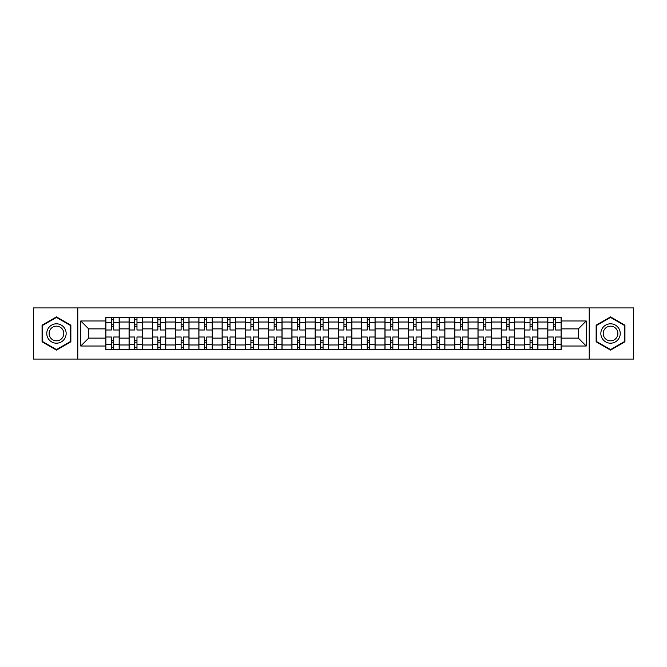 <?xml version="1.0" encoding="UTF-8"?>
<svg xmlns="http://www.w3.org/2000/svg" width="667" height="667" viewBox="0 0 667 667"><rect width="100%" height="100%" fill="white"/><g stroke="black" fill="none" stroke-linecap="round" stroke-linejoin="round"><path stroke-width="1" d="M589.219 359.071L633.65 359.071L633.65 307.929L33.35 307.929L33.35 359.071L589.219 359.071L589.219 307.929M129.073 349.533L129.073 322.019L119.235 322.019L119.235 349.533M119.235 322.019L119.235 317.467M129.073 322.019L129.073 317.467M142.496 317.467L142.496 349.533M152.334 349.533L152.334 317.467M165.758 317.467L165.758 349.533M175.596 349.533L175.596 317.467M189.019 317.467L189.019 349.533M198.858 349.533L198.858 317.467M212.281 317.467L212.281 349.533M222.119 349.533L222.119 317.467M235.534 317.467L235.534 349.533M245.381 349.533L245.381 317.467M258.796 317.467L258.796 349.533M268.643 349.533L268.643 317.467M282.058 317.467L282.058 349.533M291.896 349.533L291.896 317.467M305.319 317.467L305.319 349.533M315.157 349.533L315.157 317.467M328.581 317.467L328.581 349.533M338.419 349.533L338.419 317.467M351.842 317.467L351.842 349.533M361.681 349.533L361.681 317.467M375.104 317.467L375.104 349.533M384.942 349.533L384.942 317.467M398.357 317.467L398.357 349.533M408.204 349.533L408.204 317.467M421.619 317.467L421.619 349.533M431.466 349.533L431.466 317.467M444.881 317.467L444.881 349.533M454.719 349.533L454.719 317.467M468.142 317.467L468.142 349.533M477.981 349.533L477.981 317.467M491.404 317.467L491.404 349.533M501.242 349.533L501.242 317.467M514.666 317.467L514.666 349.533M524.504 349.533L524.504 317.467M537.927 317.467L537.927 349.533M547.765 349.533L547.765 317.467M547.765 338.119L537.927 338.119M524.504 338.119L514.666 338.119M501.242 338.119L491.404 338.119M477.981 338.119L468.142 338.119M454.719 338.119L444.881 338.119M431.466 338.119L421.619 338.119M408.204 338.119L398.357 338.119M384.942 338.119L375.104 338.119M361.681 338.119L351.842 338.119M338.419 338.119L328.581 338.119M315.157 338.119L305.319 338.119M291.896 338.119L282.058 338.119M268.643 338.119L258.796 338.119M245.381 338.119L235.534 338.119M222.119 338.119L212.281 338.119M198.858 338.119L189.019 338.119M175.596 338.119L165.758 338.119M152.334 338.119L142.496 338.119M129.073 338.119L119.235 338.119M547.765 328.881L537.927 328.881M524.504 328.881L514.666 328.881M501.242 328.881L491.404 328.881M477.981 328.881L468.142 328.881M454.719 328.881L444.881 328.881M431.466 328.881L421.619 328.881M408.204 328.881L398.357 328.881M384.942 328.881L375.104 328.881M361.681 328.881L351.842 328.881M338.419 328.881L328.581 328.881M315.157 328.881L305.319 328.881M291.896 328.881L282.058 328.881M268.643 328.881L258.796 328.881M245.381 328.881L235.534 328.881M222.119 328.881L212.281 328.881M198.858 328.881L189.019 328.881M175.596 328.881L165.758 328.881M152.334 328.881L142.496 328.881M129.073 328.881L119.235 328.881M88.669 338.119L105.82 338.119L105.82 328.881L88.669 328.881L88.669 338.119L80.765 346.023L80.765 320.977L105.82 320.977L105.82 328.881M561.18 328.881L561.18 338.119L578.331 338.119L578.331 328.881L561.18 328.881L561.18 317.467L105.82 317.467L105.82 320.977M561.18 320.977L586.235 320.977L586.235 346.023L561.18 346.023L561.18 338.119M105.82 338.119L105.82 349.533L561.18 349.533L561.18 346.023M105.82 346.023L80.765 346.023M77.781 359.071L77.781 307.929M70.852 325.196L56.462 316.883L42.071 325.196L42.071 341.804L56.462 350.117L70.852 341.804L70.852 325.196M624.929 325.196L610.538 316.883L596.148 325.196L596.148 341.804L610.538 350.117L624.929 341.804L624.929 325.196M113.715 347.29L111.331 347.29M111.331 319.71L113.715 319.71M136.977 347.29L134.592 347.29M134.592 319.71L136.977 319.71M160.238 347.29L157.854 347.29M157.854 319.71L160.238 319.71M183.5 347.29L181.116 347.29M181.116 319.71L183.5 319.71M206.762 347.29L204.377 347.29M204.377 319.71L206.762 319.71M230.023 347.29L227.639 347.29M227.639 319.71L230.023 319.71M253.285 347.29L250.892 347.29M250.892 319.71L253.285 319.71M276.538 347.29L274.154 347.29M274.154 319.71L276.538 319.71M299.8 347.29L297.415 347.29M297.415 319.71L299.8 319.71M323.061 347.29L320.677 347.29M320.677 319.71L323.061 319.71M346.323 347.29L343.939 347.29M343.939 319.71L346.323 319.71M369.585 347.29L367.2 347.29M367.2 319.71L369.585 319.71M392.846 347.29L390.462 347.29M390.462 319.71L392.846 319.71M416.108 347.29L413.715 347.29M413.715 319.71L416.108 319.71M439.361 347.29L436.977 347.29M436.977 319.71L439.361 319.71M462.623 347.29L460.238 347.29M460.238 319.71L462.623 319.71M485.884 347.29L483.5 347.29M483.5 319.71L485.884 319.71M509.146 347.29L506.762 347.29M506.762 319.71L509.146 319.71M532.408 347.29L530.023 347.29M530.023 319.71L532.408 319.71M555.669 347.29L553.285 347.29M553.285 319.71L555.669 319.71M80.765 320.977L88.669 328.881M578.331 338.119L586.235 346.023M578.331 328.881L586.235 320.977M119.16 349.533L119.16 329.998L113.715 329.998L113.715 317.467M111.331 317.467L111.331 329.998L105.886 329.998L105.886 317.467M119.16 329.998L119.16 317.467M105.886 349.533L105.886 337.002L111.331 337.002L111.331 349.533M113.715 349.533L113.715 337.002L119.16 337.002M111.331 326.713L113.715 326.713M105.886 337.002L105.886 329.998M113.715 340.287L111.331 340.287M113.715 347.59L111.331 347.59M111.331 342.221L113.715 342.221M113.715 324.779L111.331 324.779M111.331 319.41L113.715 319.41M48.066 338.344A9.688 9.688 0 0 0 61.306 341.896A9.688 9.688 0 0 0 64.857 328.656A9.688 9.688 0 0 0 51.617 325.104A9.688 9.688 0 0 0 48.066 338.344M50.108 337.168A7.337 7.337 0 0 0 60.13 339.853A7.337 7.337 0 0 0 62.815 329.832A7.337 7.337 0 0 0 52.793 327.147A7.337 7.337 0 0 0 50.108 337.168M56.462 317.4L70.402 325.454L70.402 341.546L56.462 349.6L42.521 341.546L42.521 325.454L56.462 317.4M602.143 338.344A9.688 9.688 0 0 0 615.383 341.896A9.688 9.688 0 0 0 618.934 328.656A9.688 9.688 0 0 0 605.694 325.104A9.688 9.688 0 0 0 602.143 338.344M604.185 337.168A7.337 7.337 0 0 0 614.207 339.853A7.337 7.337 0 0 0 616.892 329.832A7.337 7.337 0 0 0 606.87 327.147A7.337 7.337 0 0 0 604.185 337.168M610.538 317.4L624.479 325.454L624.479 341.546L610.538 349.6L596.598 341.546L596.598 325.454L610.538 317.4M142.421 349.533L142.421 329.998L136.977 329.998L136.977 317.467M134.592 317.467L134.592 329.998L129.148 329.998L129.148 317.467M142.421 329.998L142.421 317.467M129.148 349.533L129.148 337.002L134.592 337.002L134.592 349.533M136.977 349.533L136.977 337.002L142.421 337.002M134.592 326.713L136.977 326.713M129.148 337.002L129.148 329.998M136.977 340.287L134.592 340.287M136.977 347.59L134.592 347.59M134.592 342.221L136.977 342.221M136.977 324.779L134.592 324.779M134.592 319.41L136.977 319.41M165.683 349.533L165.683 329.998L160.238 329.998L160.238 317.467M157.854 317.467L157.854 329.998L152.41 329.998L152.41 317.467M165.683 329.998L165.683 317.467M152.41 349.533L152.41 337.002L157.854 337.002L157.854 349.533M160.238 349.533L160.238 337.002L165.683 337.002M157.854 326.713L160.238 326.713M152.41 337.002L152.41 329.998M160.238 340.287L157.854 340.287M160.238 347.59L157.854 347.59M157.854 342.221L160.238 342.221M160.238 324.779L157.854 324.779M157.854 319.41L160.238 319.41M188.944 349.533L188.944 329.998L183.5 329.998L183.5 317.467M181.116 317.467L181.116 329.998L175.671 329.998L175.671 317.467M188.944 329.998L188.944 317.467M175.671 349.533L175.671 337.002L181.116 337.002L181.116 349.533M183.5 349.533L183.5 337.002L188.944 337.002M181.116 326.713L183.5 326.713M175.671 337.002L175.671 329.998M183.5 340.287L181.116 340.287M183.5 347.59L181.116 347.59M181.116 342.221L183.5 342.221M183.5 324.779L181.116 324.779M181.116 319.41L183.5 319.41M212.206 349.533L212.206 329.998L206.762 329.998L206.762 317.467M204.377 317.467L204.377 329.998L198.933 329.998L198.933 317.467M212.206 329.998L212.206 317.467M198.933 349.533L198.933 337.002L204.377 337.002L204.377 349.533M206.762 349.533L206.762 337.002L212.206 337.002M204.377 326.713L206.762 326.713M198.933 337.002L198.933 329.998M206.762 340.287L204.377 340.287M206.762 347.59L204.377 347.59M204.377 342.221L206.762 342.221M206.762 324.779L204.377 324.779M204.377 319.41L206.762 319.41M235.459 349.533L235.459 329.998L230.023 329.998L230.023 317.467M227.639 317.467L227.639 329.998L222.194 329.998L222.194 317.467M235.459 329.998L235.459 317.467M222.194 349.533L222.194 337.002L227.639 337.002L227.639 349.533M230.023 349.533L230.023 337.002L235.459 337.002M227.639 326.713L230.023 326.713M222.194 337.002L222.194 329.998M230.023 340.287L227.639 340.287M230.023 347.59L227.639 347.59M227.639 342.221L230.023 342.221M230.023 324.779L227.639 324.779M227.639 319.41L230.023 319.41M258.721 349.533L258.721 329.998L253.285 329.998L253.285 317.467M250.892 317.467L250.892 329.998L245.456 329.998L245.456 317.467M258.721 329.998L258.721 317.467M245.456 349.533L245.456 337.002L250.892 337.002L250.892 349.533M253.285 349.533L253.285 337.002L258.721 337.002M250.892 326.713L253.285 326.713M245.456 337.002L245.456 329.998M253.285 340.287L250.892 340.287M253.285 347.59L250.892 347.59M250.892 342.221L253.285 342.221M253.285 324.779L250.892 324.779M250.892 319.41L253.285 319.41M281.983 349.533L281.983 329.998L276.538 329.998L276.538 317.467M274.154 317.467L274.154 329.998L268.718 329.998L268.718 317.467M281.983 329.998L281.983 317.467M268.718 349.533L268.718 337.002L274.154 337.002L274.154 349.533M276.538 349.533L276.538 337.002L281.983 337.002M274.154 326.713L276.538 326.713M268.718 337.002L268.718 329.998M276.538 340.287L274.154 340.287M276.538 347.59L274.154 347.59M274.154 342.221L276.538 342.221M276.538 324.779L274.154 324.779M274.154 319.41L276.538 319.41M305.244 349.533L305.244 329.998L299.8 329.998L299.8 317.467M297.415 317.467L297.415 329.998L291.971 329.998L291.971 317.467M305.244 329.998L305.244 317.467M291.971 349.533L291.971 337.002L297.415 337.002L297.415 349.533M299.8 349.533L299.8 337.002L305.244 337.002M297.415 326.713L299.8 326.713M291.971 337.002L291.971 329.998M299.8 340.287L297.415 340.287M299.8 347.59L297.415 347.59M297.415 342.221L299.8 342.221M299.8 324.779L297.415 324.779M297.415 319.41L299.8 319.41M328.506 349.533L328.506 329.998L323.061 329.998L323.061 317.467M320.677 317.467L320.677 329.998L315.233 329.998L315.233 317.467M328.506 329.998L328.506 317.467M315.233 349.533L315.233 337.002L320.677 337.002L320.677 349.533M323.061 349.533L323.061 337.002L328.506 337.002M320.677 326.713L323.061 326.713M315.233 337.002L315.233 329.998M323.061 340.287L320.677 340.287M323.061 347.59L320.677 347.59M320.677 342.221L323.061 342.221M323.061 324.779L320.677 324.779M320.677 319.41L323.061 319.41M351.767 349.533L351.767 329.998L346.323 329.998L346.323 317.467M343.939 317.467L343.939 329.998L338.494 329.998L338.494 317.467M351.767 329.998L351.767 317.467M338.494 349.533L338.494 337.002L343.939 337.002L343.939 349.533M346.323 349.533L346.323 337.002L351.767 337.002M343.939 326.713L346.323 326.713M338.494 337.002L338.494 329.998M346.323 340.287L343.939 340.287M346.323 347.59L343.939 347.59M343.939 342.221L346.323 342.221M346.323 324.779L343.939 324.779M343.939 319.41L346.323 319.41M375.029 349.533L375.029 329.998L369.585 329.998L369.585 317.467M367.2 317.467L367.2 329.998L361.756 329.998L361.756 317.467M375.029 329.998L375.029 317.467M361.756 349.533L361.756 337.002L367.2 337.002L367.2 349.533M369.585 349.533L369.585 337.002L375.029 337.002M367.2 326.713L369.585 326.713M361.756 337.002L361.756 329.998M369.585 340.287L367.2 340.287M369.585 347.59L367.2 347.59M367.2 342.221L369.585 342.221M369.585 324.779L367.2 324.779M367.2 319.41L369.585 319.41M398.282 349.533L398.282 329.998L392.846 329.998L392.846 317.467M390.462 317.467L390.462 329.998L385.017 329.998L385.017 317.467M398.282 329.998L398.282 317.467M385.017 349.533L385.017 337.002L390.462 337.002L390.462 349.533M392.846 349.533L392.846 337.002L398.282 337.002M390.462 326.713L392.846 326.713M385.017 337.002L385.017 329.998M392.846 340.287L390.462 340.287M392.846 347.59L390.462 347.59M390.462 342.221L392.846 342.221M392.846 324.779L390.462 324.779M390.462 319.41L392.846 319.41M421.544 349.533L421.544 329.998L416.108 329.998L416.108 317.467M413.715 317.467L413.715 329.998L408.279 329.998L408.279 317.467M421.544 329.998L421.544 317.467M408.279 349.533L408.279 337.002L413.715 337.002L413.715 349.533M416.108 349.533L416.108 337.002L421.544 337.002M413.715 326.713L416.108 326.713M408.279 337.002L408.279 329.998M416.108 340.287L413.715 340.287M416.108 347.59L413.715 347.59M413.715 342.221L416.108 342.221M416.108 324.779L413.715 324.779M413.715 319.41L416.108 319.41M444.806 349.533L444.806 329.998L439.361 329.998L439.361 317.467M436.977 317.467L436.977 329.998L431.541 329.998L431.541 317.467M444.806 329.998L444.806 317.467M431.541 349.533L431.541 337.002L436.977 337.002L436.977 349.533M439.361 349.533L439.361 337.002L444.806 337.002M436.977 326.713L439.361 326.713M431.541 337.002L431.541 329.998M439.361 340.287L436.977 340.287M439.361 347.59L436.977 347.59M436.977 342.221L439.361 342.221M439.361 324.779L436.977 324.779M436.977 319.41L439.361 319.41M468.067 349.533L468.067 329.998L462.623 329.998L462.623 317.467M460.238 317.467L460.238 329.998L454.794 329.998L454.794 317.467M468.067 329.998L468.067 317.467M454.794 349.533L454.794 337.002L460.238 337.002L460.238 349.533M462.623 349.533L462.623 337.002L468.067 337.002M460.238 326.713L462.623 326.713M454.794 337.002L454.794 329.998M462.623 340.287L460.238 340.287M462.623 347.59L460.238 347.59M460.238 342.221L462.623 342.221M462.623 324.779L460.238 324.779M460.238 319.41L462.623 319.41M491.329 349.533L491.329 329.998L485.884 329.998L485.884 317.467M483.5 317.467L483.5 329.998L478.056 329.998L478.056 317.467M491.329 329.998L491.329 317.467M478.056 349.533L478.056 337.002L483.5 337.002L483.5 349.533M485.884 349.533L485.884 337.002L491.329 337.002M483.5 326.713L485.884 326.713M478.056 337.002L478.056 329.998M485.884 340.287L483.5 340.287M485.884 347.59L483.5 347.59M483.5 342.221L485.884 342.221M485.884 324.779L483.5 324.779M483.5 319.41L485.884 319.41M514.591 349.533L514.591 329.998L509.146 329.998L509.146 317.467M506.762 317.467L506.762 329.998L501.317 329.998L501.317 317.467M514.591 329.998L514.591 317.467M501.317 349.533L501.317 337.002L506.762 337.002L506.762 349.533M509.146 349.533L509.146 337.002L514.591 337.002M506.762 326.713L509.146 326.713M501.317 337.002L501.317 329.998M509.146 340.287L506.762 340.287M509.146 347.59L506.762 347.59M506.762 342.221L509.146 342.221M509.146 324.779L506.762 324.779M506.762 319.41L509.146 319.41M537.852 349.533L537.852 329.998L532.408 329.998L532.408 317.467M530.023 317.467L530.023 329.998L524.579 329.998L524.579 317.467M537.852 329.998L537.852 317.467M524.579 349.533L524.579 337.002L530.023 337.002L530.023 349.533M532.408 349.533L532.408 337.002L537.852 337.002M530.023 326.713L532.408 326.713M524.579 337.002L524.579 329.998M532.408 340.287L530.023 340.287M532.408 347.59L530.023 347.59M530.023 342.221L532.408 342.221M532.408 324.779L530.023 324.779M530.023 319.41L532.408 319.41M561.114 349.533L561.114 329.998L555.669 329.998L555.669 317.467M553.285 317.467L553.285 329.998L547.84 329.998L547.84 317.467M561.114 329.998L561.114 317.467M547.84 349.533L547.84 337.002L553.285 337.002L553.285 349.533M555.669 349.533L555.669 337.002L561.114 337.002M553.285 326.713L555.669 326.713M547.84 337.002L547.84 329.998M555.669 340.287L553.285 340.287M555.669 347.59L553.285 347.59M553.285 342.221L555.669 342.221M555.669 324.779L553.285 324.779M553.285 319.41L555.669 319.41M524.504 322.019L514.666 322.019M501.242 322.019L491.404 322.019M477.981 322.019L468.142 322.019M454.719 322.019L444.881 322.019M431.466 322.019L421.619 322.019M408.204 322.019L398.357 322.019M384.942 322.019L375.104 322.019M361.681 322.019L351.842 322.019M338.419 322.019L328.581 322.019M315.157 322.019L305.319 322.019M291.896 322.019L282.058 322.019M268.643 322.019L258.796 322.019M245.381 322.019L235.534 322.019M222.119 322.019L212.281 322.019M198.858 322.019L189.019 322.019M175.596 322.019L165.758 322.019M152.334 322.019L142.496 322.019M547.765 322.019L537.927 322.019M524.504 344.981L514.666 344.981M501.242 344.981L491.404 344.981M477.981 344.981L468.142 344.981M454.719 344.981L444.881 344.981M431.466 344.981L421.619 344.981M408.204 344.981L398.357 344.981M384.942 344.981L375.104 344.981M361.681 344.981L351.842 344.981M338.419 344.981L328.581 344.981M315.157 344.981L305.319 344.981M291.896 344.981L282.058 344.981M268.643 344.981L258.796 344.981M245.381 344.981L235.534 344.981M222.119 344.981L212.281 344.981M198.858 344.981L189.019 344.981M175.596 344.981L165.758 344.981M152.334 344.981L142.496 344.981M129.073 344.981L119.235 344.981M547.765 344.981L537.927 344.981M119.16 322.611L113.715 322.611M111.331 322.611L105.886 322.611M111.331 322.811L105.886 322.811M111.331 344.189L105.886 344.189M111.331 344.389L105.886 344.389M119.16 344.389L113.715 344.389M119.16 322.811L113.715 322.811M119.16 344.189L113.715 344.189M142.421 322.611L136.977 322.611M134.592 322.611L129.148 322.611M134.592 322.811L129.148 322.811M134.592 344.189L129.148 344.189M134.592 344.389L129.148 344.389M142.421 344.389L136.977 344.389M142.421 322.811L136.977 322.811M142.421 344.189L136.977 344.189M165.683 322.611L160.238 322.611M157.854 322.611L152.41 322.611M157.854 322.811L152.41 322.811M157.854 344.189L152.41 344.189M157.854 344.389L152.41 344.389M165.683 344.389L160.238 344.389M165.683 322.811L160.238 322.811M165.683 344.189L160.238 344.189M188.944 322.611L183.5 322.611M181.116 322.611L175.671 322.611M181.116 322.811L175.671 322.811M181.116 344.189L175.671 344.189M181.116 344.389L175.671 344.389M188.944 344.389L183.5 344.389M188.944 322.811L183.5 322.811M188.944 344.189L183.5 344.189M212.206 322.611L206.762 322.611M204.377 322.611L198.933 322.611M204.377 322.811L198.933 322.811M204.377 344.189L198.933 344.189M204.377 344.389L198.933 344.389M212.206 344.389L206.762 344.389M212.206 322.811L206.762 322.811M212.206 344.189L206.762 344.189M235.459 322.611L230.023 322.611M227.639 322.611L222.194 322.611M227.639 322.811L222.194 322.811M227.639 344.189L222.194 344.189M227.639 344.389L222.194 344.389M235.459 344.389L230.023 344.389M235.459 322.811L230.023 322.811M235.459 344.189L230.023 344.189M258.721 322.611L253.285 322.611M250.892 322.611L245.456 322.611M250.892 322.811L245.456 322.811M250.892 344.189L245.456 344.189M250.892 344.389L245.456 344.389M258.721 344.389L253.285 344.389M258.721 322.811L253.285 322.811M258.721 344.189L253.285 344.189M281.983 322.611L276.538 322.611M274.154 322.611L268.718 322.611M274.154 322.811L268.718 322.811M274.154 344.189L268.718 344.189M274.154 344.389L268.718 344.389M281.983 344.389L276.538 344.389M281.983 322.811L276.538 322.811M281.983 344.189L276.538 344.189M305.244 322.611L299.8 322.611M297.415 322.611L291.971 322.611M297.415 322.811L291.971 322.811M297.415 344.189L291.971 344.189M297.415 344.389L291.971 344.389M305.244 344.389L299.8 344.389M305.244 322.811L299.8 322.811M305.244 344.189L299.8 344.189M328.506 322.611L323.061 322.611M320.677 322.611L315.233 322.611M320.677 322.811L315.233 322.811M320.677 344.189L315.233 344.189M320.677 344.389L315.233 344.389M328.506 344.389L323.061 344.389M328.506 322.811L323.061 322.811M328.506 344.189L323.061 344.189M351.767 322.611L346.323 322.611M343.939 322.611L338.494 322.611M343.939 322.811L338.494 322.811M343.939 344.189L338.494 344.189M343.939 344.389L338.494 344.389M351.767 344.389L346.323 344.389M351.767 322.811L346.323 322.811M351.767 344.189L346.323 344.189M375.029 322.611L369.585 322.611M367.2 322.611L361.756 322.611M367.2 322.811L361.756 322.811M367.2 344.189L361.756 344.189M367.2 344.389L361.756 344.389M375.029 344.389L369.585 344.389M375.029 322.811L369.585 322.811M375.029 344.189L369.585 344.189M398.282 322.611L392.846 322.611M390.462 322.611L385.017 322.611M390.462 322.811L385.017 322.811M390.462 344.189L385.017 344.189M390.462 344.389L385.017 344.389M398.282 344.389L392.846 344.389M398.282 322.811L392.846 322.811M398.282 344.189L392.846 344.189M421.544 322.611L416.108 322.611M413.715 322.611L408.279 322.611M413.715 322.811L408.279 322.811M413.715 344.189L408.279 344.189M413.715 344.389L408.279 344.389M421.544 344.389L416.108 344.389M421.544 322.811L416.108 322.811M421.544 344.189L416.108 344.189M444.806 322.611L439.361 322.611M436.977 322.611L431.541 322.611M436.977 322.811L431.541 322.811M436.977 344.189L431.541 344.189M436.977 344.389L431.541 344.389M444.806 344.389L439.361 344.389M444.806 322.811L439.361 322.811M444.806 344.189L439.361 344.189M468.067 322.611L462.623 322.611M460.238 322.611L454.794 322.611M460.238 322.811L454.794 322.811M460.238 344.189L454.794 344.189M460.238 344.389L454.794 344.389M468.067 344.389L462.623 344.389M468.067 322.811L462.623 322.811M468.067 344.189L462.623 344.189M491.329 322.611L485.884 322.611M483.5 322.611L478.056 322.611M483.5 322.811L478.056 322.811M483.5 344.189L478.056 344.189M483.5 344.389L478.056 344.389M491.329 344.389L485.884 344.389M491.329 322.811L485.884 322.811M491.329 344.189L485.884 344.189M514.591 322.611L509.146 322.611M506.762 322.611L501.317 322.611M506.762 322.811L501.317 322.811M506.762 344.189L501.317 344.189M506.762 344.389L501.317 344.389M514.591 344.389L509.146 344.389M514.591 322.811L509.146 322.811M514.591 344.189L509.146 344.189M537.852 322.611L532.408 322.611M530.023 322.611L524.579 322.611M530.023 322.811L524.579 322.811M530.023 344.189L524.579 344.189M530.023 344.389L524.579 344.389M537.852 344.389L532.408 344.389M537.852 322.811L532.408 322.811M537.852 344.189L532.408 344.189M561.114 322.611L555.669 322.611M553.285 322.611L547.84 322.611M553.285 322.811L547.84 322.811M553.285 344.189L547.84 344.189M553.285 344.389L547.84 344.389M561.114 344.389L555.669 344.389M561.114 322.811L555.669 322.811M561.114 344.189L555.669 344.189"/></g></svg>
